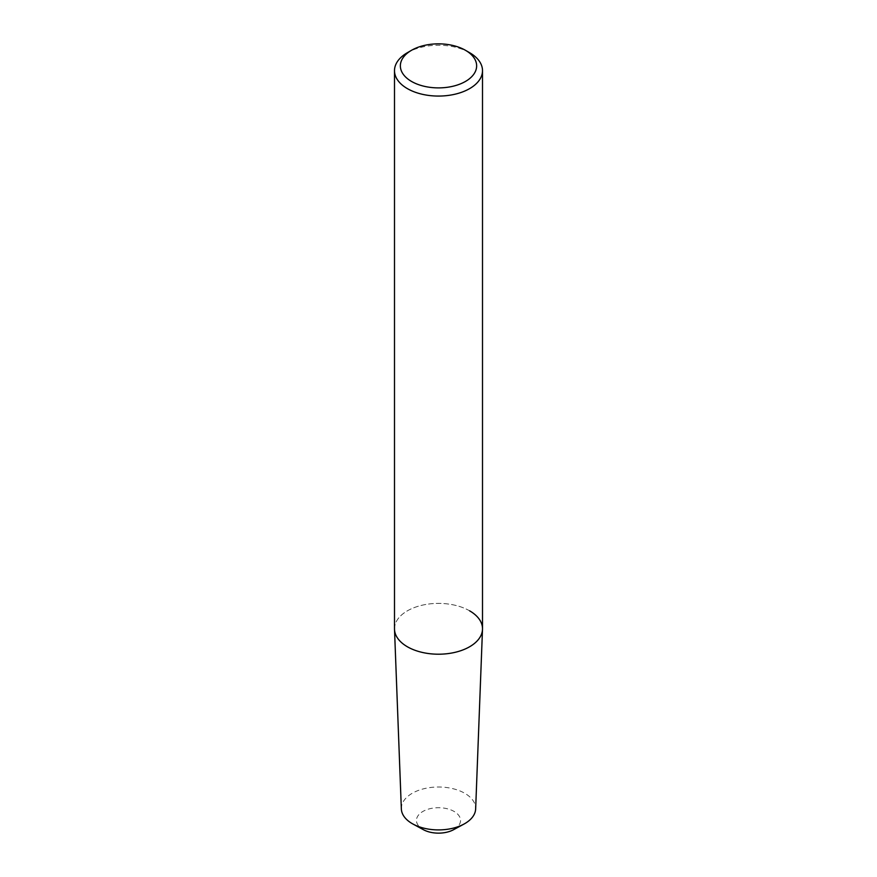 <?xml version="1.0" encoding="UTF-8"?>
<svg xmlns="http://www.w3.org/2000/svg" width="877" height="877" viewBox="0 0 877 877"><rect width="100%" height="100%" fill="white"/><g stroke="black" fill="none" stroke-linecap="round" stroke-linejoin="round"><path stroke-width="0.66" stroke-dasharray="4.38 3.29" d="M469.623 52.697A44.003 25.411 0 0 0 407.377 52.697M394.497 628.798A44.003 25.411 180 0 1 421.662 605.327A44.003 25.411 180 0 1 469.623 610.831A44.003 25.411 180 0 1 482.503 628.798M394.507 629.357A44.003 25.411 180 0 1 421.212 605.437A44.003 25.411 180 0 1 469.623 610.831M401.348 808.934A37.152 21.454 180 0 1 423.909 788.73A37.152 21.454 180 0 1 464.777 793.29A37.152 21.454 180 0 1 475.652 808.934M453.573 829.708A22.035 12.716 0 0 0 454.078 811.433A22.035 12.716 0 0 0 422.922 811.433A22.035 12.716 0 0 0 422.922 829.423A22.035 12.716 0 0 0 423.427 829.708"/><path stroke-width="1.32" d="M411.532 50.296L407.377 52.697A44.003 25.411 0 0 0 394.497 70.664A44.003 25.411 0 0 0 407.377 88.621A44.003 25.411 0 0 0 455.338 94.135A44.003 25.411 0 0 0 482.503 70.664A44.003 25.411 0 0 0 469.623 52.697L465.468 50.296A38.139 22.024 180 0 1 465.468 81.44A38.139 22.024 180 0 1 411.532 81.44A38.139 22.024 180 0 1 411.532 50.296A38.139 22.024 180 0 1 465.468 50.296L469.623 52.697M482.503 70.664L482.503 628.798A44.003 25.411 180 0 1 455.338 652.269A44.003 25.411 180 0 1 407.377 646.766A44.003 25.411 180 0 1 394.497 628.798L394.497 70.664M407.377 646.766A44.003 25.411 180 0 1 394.507 629.357L401.348 808.934A37.152 21.454 180 0 0 412.223 823.624A37.152 21.454 180 0 0 413.089 824.106A37.152 21.454 180 0 0 463.911 824.106A37.152 21.454 180 0 0 475.652 808.934L482.493 629.357A44.003 25.411 180 0 1 454.889 652.378A44.003 25.411 180 0 1 407.377 646.766M413.089 824.106L423.427 829.708A22.035 12.716 0 0 0 453.573 829.708L463.911 824.106M469.623 610.831A44.003 25.411 180 0 1 482.493 629.357"/></g></svg>
